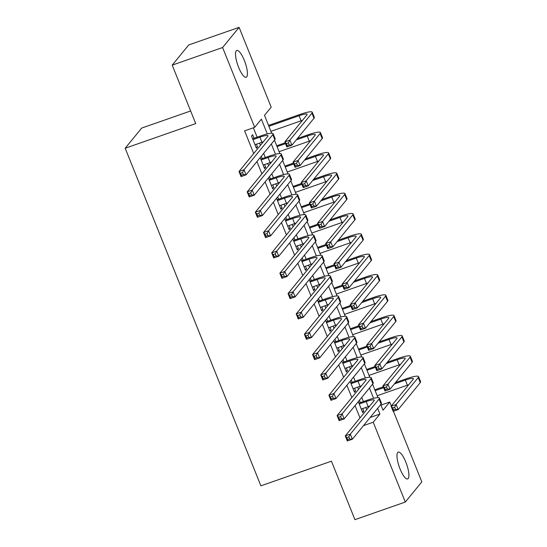 <?xml version="1.0" encoding="UTF-8"?>
<svg xmlns="http://www.w3.org/2000/svg" width="547" height="547" viewBox="0 0 547 547"><rect width="100%" height="100%" fill="white"/><g stroke="black" fill="none" stroke-linecap="round" stroke-linejoin="round"><path stroke-width="0.82" d="M400.083 469.011A14.208 3.897 -109.3 0 1 398.25 452.109A14.208 3.897 -109.3 0 1 405.792 462.03A14.208 3.897 -109.3 0 1 407.624 478.933A14.208 3.897 -109.3 0 1 400.083 469.011M238.622 67.363A14.208 3.897 -109.3 0 1 236.789 50.461A14.208 3.897 -109.3 0 1 244.331 60.382A14.208 3.897 -109.3 0 1 246.164 77.284A14.208 3.897 -109.3 0 1 238.622 67.363M190.636 110.966L141.687 128.073L125.181 148.244L260.892 485.832L331.427 461.183L354.928 519.65L405.313 502.043L373.225 422.222L379.919 414.045L377.628 408.349M125.181 148.244L195.717 123.595L172.209 65.127L188.722 44.957L239.101 27.35L271.189 107.171L264.502 115.349L271.688 133.236M380.986 405.108L389.731 402.052L391.324 406.011M393.43 411.248L421.819 481.873L405.313 502.043M358.285 401.655L362.702 412.636L363.817 411.276L362.729 408.568M350.114 381.314L354.524 392.302L355.646 390.941L354.559 388.233M341.937 360.979L346.354 371.967L347.468 370.606L346.381 367.899M333.759 340.644L338.176 351.632L339.29 350.265L338.203 347.564M325.588 320.31L330.005 331.291L331.12 329.93L330.032 327.222M317.41 299.968L321.827 310.956L322.942 309.595L321.855 306.888M309.233 279.633L313.65 290.621L314.764 289.26L313.677 286.553M301.062 259.299L305.479 270.286L306.593 268.919L305.506 266.218M292.884 238.957L297.301 249.945L298.416 248.584L297.329 245.876M284.707 218.622L289.124 229.61L290.238 228.249L289.151 225.542M276.536 198.287L280.953 209.275L282.067 207.908L280.98 205.207M268.358 177.953L272.775 188.934L273.89 187.573L272.803 184.865M260.181 157.611L264.598 168.599L265.712 167.238L264.625 164.531M267.312 133.926L261.377 119.164L254.683 127.342L244.605 130.863L253.719 153.536M256.946 161.563L261.897 173.871M265.124 181.905L270.068 194.206M273.302 202.24L278.245 214.547M281.473 222.574L286.423 234.882M289.65 242.909L294.594 255.217M297.828 263.251L302.771 275.551M305.999 283.585L310.949 295.893M314.176 303.92L319.12 316.228M322.347 324.262L327.297 336.562M330.525 344.596L335.475 356.897M338.702 364.931L343.646 377.239M346.873 385.266L351.824 397.573M355.051 405.607L360.001 417.908M366.688 409.73L365.793 407.501M363.406 401.566L361.745 397.43M358.517 389.396L357.615 387.167M355.229 381.225L353.567 377.088M350.34 369.061L349.444 366.825M347.058 360.89L345.396 356.753M342.162 348.726L341.266 346.49M338.88 340.555L337.219 336.419M333.991 328.385L333.096 326.156M330.703 320.214L329.041 316.084M325.814 308.05L324.918 305.821M322.532 299.879L320.87 295.742M317.636 287.715L316.74 285.479M314.354 279.544L312.693 275.408M309.465 267.374L308.57 265.145M306.183 259.21L304.515 255.073M301.288 247.039L300.392 244.81M298.006 238.868L296.344 234.738M293.117 226.704L292.214 224.468M289.828 218.533L288.166 214.397M284.939 206.369L284.043 204.134M281.657 198.199L279.989 194.062M276.761 186.028L275.866 183.799M273.479 177.864L271.818 173.727M268.591 165.693L267.688 163.464M265.302 157.522L263.64 153.386M260.413 145.358L259.517 143.123M257.131 137.188L253.357 127.807M254.068 138.261L252.632 134.699L251.517 136.059L256.427 148.264L257.541 146.904L256.454 144.196M262.239 158.596L261.302 156.251M270.416 178.931L269.473 176.585M278.594 199.265L277.65 196.927M286.765 219.607L285.821 217.262M294.942 239.942L293.999 237.596M303.12 260.276L302.176 257.931M311.291 280.611L310.347 278.273M319.469 300.953L318.525 298.607M327.646 321.287L326.703 318.942M335.817 341.622L334.873 339.277M343.995 361.964L343.051 359.618M352.165 382.298L351.229 379.953M360.343 402.633L359.4 400.288M172.209 65.127L222.595 47.521L239.101 27.35M363.488 425.628L373.225 422.222M254.683 127.342L222.595 47.521M373.587 398.298L369.451 388.014M365.41 377.963L361.273 367.673M357.239 357.629L353.102 347.338M349.061 337.294L344.925 327.003M340.884 316.952L336.754 306.669M332.713 296.618L328.576 286.327M324.535 276.283L320.398 265.992M316.357 255.948L312.228 245.658M308.187 235.607L304.05 225.316M300.009 215.272L295.872 204.981M291.838 194.937L287.701 184.647M283.661 174.596L279.524 164.312M275.483 154.261L271.346 143.97M380.753 404.534L383.037 410.229L389.731 402.052M274.471 140.155L279.866 153.57M282.649 160.497L288.043 173.912M290.819 180.831L296.214 194.247M298.997 201.166L304.392 214.581M307.175 221.501L312.569 234.923M315.345 241.842L320.74 255.258M323.523 262.177L328.918 275.592M331.701 282.512L337.089 295.927M339.872 302.847L345.266 316.269M348.049 323.188L353.444 336.603M356.227 343.523L361.615 356.938M364.398 363.858L369.793 377.28M372.575 384.199L377.97 397.614M370.182 417.45L379.919 414.045M256.085 147.41L257.541 146.904M264.256 167.744L265.712 167.238M272.433 188.086L273.89 187.573M280.604 208.421L282.067 207.908M288.782 228.755L290.238 228.249M296.959 249.09L298.416 248.584M305.13 269.432L306.593 268.919M313.308 289.766L314.764 289.26M321.486 310.101L322.942 309.595M329.656 330.443L331.12 329.93M337.834 350.777L339.29 350.265M346.012 371.112L347.468 370.606M354.183 391.447L355.646 390.941M362.36 411.788L363.817 411.276M254.991 144.702L261.945 142.275A11.097 1.764 158.1 0 1 263.312 141.817M252.953 139.622L259.9 137.188A11.097 1.764 158.1 0 1 267.968 135.779A11.097 1.764 158.1 0 1 267.75 136.394L238.991 171.526L244.03 169.768L272.789 134.637A16.649 2.653 -21.9 0 0 273.124 133.707A16.649 2.653 -21.9 0 0 261.022 135.827L252.605 138.767M242.553 172.531L244.03 169.768L246.075 174.849L241.036 176.613L238.991 171.526L240.536 173.235L241.35 175.266L243.367 174.561L242.553 172.531L240.536 173.235M243.367 174.561L246.075 174.849L274.833 139.717A16.649 2.653 -21.9 0 0 275.168 138.788L273.124 133.707M241.036 176.613L241.35 175.266M288.399 142.883L286.382 143.588L287.202 145.625L289.213 144.921L288.399 142.883L289.876 140.121L291.92 145.208L286.881 146.972L284.837 141.885L289.876 140.121L311.94 113.167A16.649 2.653 -21.9 0 0 312.275 112.238A16.649 2.653 -21.9 0 0 300.173 114.364L268.543 125.413M268.885 126.268L299.059 115.725A11.097 1.764 158.1 0 1 307.127 114.309A11.097 1.764 158.1 0 1 306.901 114.932L284.837 141.885L286.382 143.588M270.929 131.348L301.103 120.805A11.097 1.764 158.1 0 1 302.464 120.347M289.213 144.921L291.92 145.208L313.985 118.255A16.649 2.653 -21.9 0 0 314.32 117.325L312.275 112.238M286.881 146.972L287.202 145.625M263.169 165.044L270.122 162.609A11.097 1.764 158.1 0 1 271.483 162.151M261.124 159.956L268.078 157.529A11.097 1.764 158.1 0 1 276.146 156.114A11.097 1.764 158.1 0 1 275.92 156.729L247.169 191.867L252.201 190.103L280.96 154.972A16.649 2.653 -21.9 0 0 281.295 154.042A16.649 2.653 -21.9 0 0 269.192 156.162L260.782 159.102M250.724 192.865L252.201 190.103L254.246 195.19L249.213 196.947L247.169 191.867L248.707 193.57L249.528 195.607L251.545 194.903L250.724 192.865L248.707 193.57M251.545 194.903L254.246 195.19L283.004 160.052A16.649 2.653 -21.9 0 0 283.339 159.129L281.295 154.042M249.213 196.947L249.528 195.607M271.346 185.378L278.3 182.951A11.097 1.764 158.1 0 1 279.661 182.493M269.302 180.291L276.256 177.864A11.097 1.764 158.1 0 1 284.324 176.449A11.097 1.764 158.1 0 1 284.098 177.071L255.34 212.202L260.379 210.438L289.137 175.307A16.649 2.653 -21.9 0 0 289.472 174.377A16.649 2.653 -21.9 0 0 277.37 176.503L268.96 179.443M258.902 213.2L260.379 210.438L262.423 215.525L257.384 217.289L255.34 212.202L256.885 213.904L257.705 215.942L259.716 215.238L258.902 213.2L256.885 213.904M259.716 215.238L262.423 215.525L291.182 180.394A16.649 2.653 -21.9 0 0 291.517 179.464L289.472 174.377M257.384 217.289L257.705 215.942M279.517 205.713L286.471 203.286A11.097 1.764 158.1 0 1 287.838 202.828M277.473 200.633L284.426 198.199A11.097 1.764 158.1 0 1 292.495 196.783A11.097 1.764 158.1 0 1 292.276 197.405L263.517 232.537L268.556 230.779L297.315 195.641A16.649 2.653 -21.9 0 0 297.65 194.718A16.649 2.653 -21.9 0 0 285.541 196.838L277.131 199.778M267.08 233.542L268.556 230.779L270.601 235.86L265.562 237.624L263.517 232.537L265.063 234.246L265.876 236.277L267.893 235.572L267.08 233.542L265.063 234.246M267.893 235.572L270.601 235.86L299.359 200.728A16.649 2.653 -21.9 0 0 299.688 199.799L297.65 194.718M265.562 237.624L265.876 236.277M287.695 226.048L294.648 223.62A11.097 1.764 158.1 0 1 296.009 223.162M285.65 220.967L292.604 218.54A11.097 1.764 158.1 0 1 300.672 217.125A11.097 1.764 158.1 0 1 300.447 217.74L271.695 252.878L276.727 251.114L305.486 215.983A16.649 2.653 -21.9 0 0 305.821 215.053A16.649 2.653 -21.9 0 0 293.718 217.173L285.308 220.113M275.25 253.876L276.727 251.114L278.772 256.201L273.732 257.958L271.695 252.878L273.233 254.581L274.054 256.611L276.071 255.907L275.25 253.876L273.233 254.581M276.071 255.907L278.772 256.201L307.53 221.063A16.649 2.653 -21.9 0 0 307.865 220.133L305.821 215.053M273.732 257.958L274.054 256.611M296.57 163.225L294.56 163.929L295.373 165.96L297.39 165.256L296.57 163.225L298.053 160.462L300.098 165.543L295.059 167.307L293.014 162.22L298.053 160.462L320.118 133.502A16.649 2.653 -21.9 0 0 320.453 132.579A16.649 2.653 -21.9 0 0 308.351 134.699L297.39 138.528M285.199 142.788L276.72 145.748M277.062 146.603L285.541 143.642M296.269 139.888L307.229 136.059A11.097 1.764 158.1 0 1 315.298 134.644A11.097 1.764 158.1 0 1 315.079 135.266L293.014 162.22L294.56 163.929M279.107 151.69L309.274 141.147A11.097 1.764 158.1 0 1 310.641 140.688M297.39 165.256L300.098 165.543L322.162 138.589A16.649 2.653 -21.9 0 0 322.491 137.659L320.453 132.579M295.059 167.307L295.373 165.96M304.747 183.56L302.73 184.264L303.551 186.295L305.568 185.59L304.747 183.56L306.224 180.797L308.269 185.884L303.229 187.642L301.185 182.561L306.224 180.797L328.289 153.844A16.649 2.653 -21.9 0 0 328.624 152.914A16.649 2.653 -21.9 0 0 316.522 155.033L305.561 158.862M293.377 163.122L284.898 166.09M285.24 166.938L293.718 163.977M304.447 160.23L315.407 156.394A11.097 1.764 158.1 0 1 323.475 154.986A11.097 1.764 158.1 0 1 323.25 155.601L301.185 182.561L302.73 184.264M287.284 172.025L317.451 161.481A11.097 1.764 158.1 0 1 318.812 161.023M305.568 185.59L308.269 185.884L330.333 158.924A16.649 2.653 -21.9 0 0 330.668 157.994L328.624 152.914M303.229 187.642L303.551 186.295M312.925 203.894L310.908 204.599L311.728 206.636L313.739 205.932L312.925 203.894L314.402 201.132L316.446 206.219L311.407 207.976L309.363 202.896L314.402 201.132L336.467 174.178A16.649 2.653 -21.9 0 0 336.802 173.249A16.649 2.653 -21.9 0 0 324.699 175.368L313.739 179.204M301.547 183.457L293.069 186.424M293.411 187.279L301.896 184.312M312.624 180.565L323.585 176.736A11.097 1.764 158.1 0 1 331.653 175.32A11.097 1.764 158.1 0 1 331.427 175.936L309.363 202.896L310.908 204.599M295.455 192.359L325.629 181.816A11.097 1.764 158.1 0 1 326.99 181.358M313.739 205.932L316.446 206.219L338.511 179.259A16.649 2.653 -21.9 0 0 338.846 178.336L336.802 173.249M311.407 207.976L311.728 206.636M321.096 224.236L319.086 224.94L319.899 226.971L321.916 226.267L321.096 224.236L322.58 221.473L324.624 226.554L319.585 228.318L317.54 223.231L322.58 221.473L344.644 194.513A16.649 2.653 -21.9 0 0 344.979 193.583A16.649 2.653 -21.9 0 0 332.87 195.71L321.916 199.539M309.725 203.799L301.247 206.759M301.588 207.614L310.067 204.653M320.795 200.899L331.755 197.07A11.097 1.764 158.1 0 1 339.824 195.655A11.097 1.764 158.1 0 1 339.605 196.277L317.54 223.231L319.086 224.94M303.633 212.701L333.8 202.158A11.097 1.764 158.1 0 1 335.167 201.699M321.916 226.267L324.624 226.554L346.689 199.6A16.649 2.653 -21.9 0 0 347.017 198.67L344.979 193.583M319.585 228.318L319.899 226.971M295.872 246.389L302.826 243.955A11.097 1.764 158.1 0 1 304.187 243.497M293.828 241.302L300.782 238.875A11.097 1.764 158.1 0 1 308.85 237.46A11.097 1.764 158.1 0 1 308.624 238.075L279.866 273.213L284.905 271.449L313.663 236.318A16.649 2.653 -21.9 0 0 313.999 235.388A16.649 2.653 -21.9 0 0 301.896 237.514L293.486 240.448M283.428 274.211L284.905 271.449L286.949 276.536L281.91 278.293L279.866 273.213L281.411 274.915L282.231 276.953L284.242 276.249L283.428 274.211L281.411 274.915M284.242 276.249L286.949 276.536L315.708 241.405A16.649 2.653 -21.9 0 0 316.043 240.475L313.999 235.388M281.91 278.293L282.231 276.953M329.273 244.571L327.256 245.275L328.077 247.306L330.094 246.601L329.273 244.571L330.75 241.808L332.795 246.888L327.756 248.653L325.711 243.565L330.75 241.808L352.815 214.848A16.649 2.653 -21.9 0 0 353.15 213.925A16.649 2.653 -21.9 0 0 341.048 216.044L330.087 219.873M317.903 224.133L309.424 227.094M309.766 227.949L318.245 224.988M328.973 221.234L339.933 217.405A11.097 1.764 158.1 0 1 348.001 215.99A11.097 1.764 158.1 0 1 347.776 216.612L325.711 243.565L327.256 245.275M311.811 233.036L341.978 222.492A11.097 1.764 158.1 0 1 343.338 222.034M330.094 246.601L332.795 246.888L354.859 219.935A16.649 2.653 -21.9 0 0 355.194 219.005L353.15 213.925M327.756 248.653L328.077 247.306M304.043 266.724L310.997 264.297A11.097 1.764 158.1 0 1 312.364 263.839M301.999 261.637L308.952 259.21A11.097 1.764 158.1 0 1 317.021 257.794A11.097 1.764 158.1 0 1 316.802 258.416L288.043 293.548L293.083 291.79L321.841 256.652A16.649 2.653 -21.9 0 0 322.176 255.722A16.649 2.653 -21.9 0 0 310.067 257.849L301.657 260.789M291.599 294.553L293.083 291.79L295.127 296.871L290.088 298.635L288.043 293.548L289.589 295.257L290.402 297.288L292.419 296.583L291.599 294.553L289.589 295.257M292.419 296.583L295.127 296.871L323.886 261.74A16.649 2.653 -21.9 0 0 324.214 260.81L322.176 255.722M290.088 298.635L290.402 297.288M337.451 264.905L335.434 265.61L336.255 267.647L338.265 266.943L337.451 264.905L338.928 262.143L340.972 267.23L335.933 268.987L333.889 263.907L338.928 262.143L360.993 235.189A16.649 2.653 -21.9 0 0 361.328 234.26A16.649 2.653 -21.9 0 0 349.225 236.379L338.265 240.208M326.074 244.468L317.595 247.435M317.937 248.283L326.422 245.323M337.15 241.576L348.111 237.747A11.097 1.764 158.1 0 1 356.179 236.331A11.097 1.764 158.1 0 1 355.953 236.947L333.889 263.907L335.434 265.61M319.981 253.37L350.155 242.827A11.097 1.764 158.1 0 1 351.516 242.369M338.265 266.943L340.972 267.23L363.037 240.27A16.649 2.653 -21.9 0 0 363.372 239.34L361.328 234.26M335.933 268.987L336.255 267.647M312.221 287.059L319.174 284.631A11.097 1.764 158.1 0 1 320.535 284.173M310.176 281.978L317.13 279.544A11.097 1.764 158.1 0 1 325.198 278.129A11.097 1.764 158.1 0 1 324.973 278.751L296.221 313.882L301.253 312.125L330.012 276.994A16.649 2.653 -21.9 0 0 330.347 276.064A16.649 2.653 -21.9 0 0 318.245 278.184L309.834 281.124M299.777 314.887L301.253 312.125L303.298 317.205L298.259 318.969L296.221 313.882L297.759 315.592L298.58 317.622L300.597 316.918L299.777 314.887L297.759 315.592M300.597 316.918L303.298 317.205L332.056 282.074A16.649 2.653 -21.9 0 0 332.391 281.144L330.347 276.064M298.259 318.969L298.58 317.622M345.622 285.24L343.612 285.944L344.425 287.982L346.442 287.278L345.622 285.24L347.106 282.478L349.143 287.565L344.111 289.322L342.066 284.242L347.106 282.478L369.17 255.524A16.649 2.653 -21.9 0 0 369.498 254.594A16.649 2.653 -21.9 0 0 357.396 256.721L346.442 260.55M334.251 264.81L325.773 267.77M326.115 268.625L334.593 265.657M345.321 261.91L356.282 258.081A11.097 1.764 158.1 0 1 364.35 256.666A11.097 1.764 158.1 0 1 364.131 257.281L342.066 284.242L343.612 285.944M328.159 273.705L358.326 263.162A11.097 1.764 158.1 0 1 359.694 262.704M346.442 287.278L349.143 287.565L371.208 260.611A16.649 2.653 -21.9 0 0 371.543 259.681L369.498 254.594M344.111 289.322L344.425 287.982M320.398 307.4L327.352 304.966A11.097 1.764 158.1 0 1 328.713 304.508M318.354 302.313L325.308 299.886A11.097 1.764 158.1 0 1 333.376 298.471A11.097 1.764 158.1 0 1 333.15 299.086L304.392 334.224L309.431 332.46L338.19 297.329A16.649 2.653 -21.9 0 0 338.525 296.399A16.649 2.653 -21.9 0 0 326.422 298.518L318.012 301.459M307.954 335.222L309.431 332.46L311.475 337.547L306.436 339.304L304.392 334.224L305.937 335.926L306.758 337.964L308.768 337.26L307.954 335.222L305.937 335.926M308.768 337.26L311.475 337.547L340.234 302.409A16.649 2.653 -21.9 0 0 340.569 301.486L338.525 296.399M306.436 339.304L306.758 337.964M353.8 305.582L351.783 306.286L352.603 308.317L354.62 307.612L353.8 305.582L355.276 302.819L357.321 307.899L352.282 309.664L350.237 304.576L355.276 302.819L377.341 275.859A16.649 2.653 -21.9 0 0 377.676 274.929A16.649 2.653 -21.9 0 0 365.574 277.055L354.613 280.885M342.429 285.144L333.95 288.105M334.292 288.96L342.771 285.999M353.499 282.245L364.459 278.416A11.097 1.764 158.1 0 1 372.528 277.001A11.097 1.764 158.1 0 1 372.302 277.623L350.237 304.576L351.783 306.286M336.337 294.047L366.504 283.503A11.097 1.764 158.1 0 1 367.864 283.045M354.62 307.612L357.321 307.899L379.386 280.946A16.649 2.653 -21.9 0 0 379.721 280.016L377.676 274.929M352.282 309.664L352.603 308.317M328.569 327.735L335.523 325.308A11.097 1.764 158.1 0 1 336.89 324.85M326.525 322.648L333.479 320.221A11.097 1.764 158.1 0 1 341.547 318.805A11.097 1.764 158.1 0 1 341.328 319.427L312.569 354.559L317.609 352.794L346.367 317.663A16.649 2.653 -21.9 0 0 346.695 316.734A16.649 2.653 -21.9 0 0 334.593 318.86L326.183 321.8M316.125 355.557L317.609 352.794L319.653 357.882L314.614 359.639L312.569 354.559L314.115 356.261L314.928 358.299L316.945 357.594L316.125 355.557L314.115 356.261M316.945 357.594L319.653 357.882L348.405 322.751A16.649 2.653 -21.9 0 0 348.74 321.821L346.695 316.734M314.614 359.639L314.928 358.299M361.977 325.916L359.96 326.621L360.774 328.651L362.791 327.947L361.977 325.916L363.454 323.154L365.499 328.241L360.459 329.998L358.415 324.911L363.454 323.154L385.519 296.2A16.649 2.653 -21.9 0 0 385.854 295.271A16.649 2.653 -21.9 0 0 373.751 297.39L362.791 301.219M350.6 305.479L342.121 308.446M342.463 309.294L350.948 306.334M361.676 302.587L372.637 298.751A11.097 1.764 158.1 0 1 380.705 297.336A11.097 1.764 158.1 0 1 380.48 297.958L358.415 324.911L359.96 326.621M344.507 314.381L374.674 303.838A11.097 1.764 158.1 0 1 376.042 303.38M362.791 327.947L365.499 328.241L387.563 301.281A16.649 2.653 -21.9 0 0 387.898 300.351L385.854 295.271M360.459 329.998L360.774 328.651M336.747 348.07L343.701 345.642A11.097 1.764 158.1 0 1 345.061 345.184M334.702 342.99L341.656 340.555A11.097 1.764 158.1 0 1 349.724 339.14A11.097 1.764 158.1 0 1 349.499 339.762L320.74 374.893L325.78 373.136L354.538 337.998A16.649 2.653 -21.9 0 0 354.873 337.075A16.649 2.653 -21.9 0 0 342.771 339.195L334.361 342.135M324.303 375.898L325.78 373.136L327.824 378.216L322.785 379.98L320.74 374.893L322.286 376.603L323.106 378.633L325.123 377.929L324.303 375.898L322.286 376.603M325.123 377.929L327.824 378.216L356.582 343.085A16.649 2.653 -21.9 0 0 356.917 342.155L354.873 337.075M322.785 379.98L323.106 378.633M370.148 346.251L368.138 346.955L368.952 348.993L370.969 348.289L370.148 346.251L371.632 343.489L373.669 348.576L368.637 350.333L366.593 345.253L371.632 343.489L393.696 316.535A16.649 2.653 -21.9 0 0 394.025 315.605A16.649 2.653 -21.9 0 0 381.922 317.725L370.969 321.561M358.777 325.814L350.299 328.781M350.641 329.636L359.119 326.668M369.847 322.921L380.808 319.092A11.097 1.764 158.1 0 1 388.876 317.677A11.097 1.764 158.1 0 1 388.657 318.292L366.593 345.253L368.138 346.955M352.685 334.716L382.852 324.173A11.097 1.764 158.1 0 1 384.22 323.715M370.969 348.289L373.669 348.576L395.734 321.615A16.649 2.653 -21.9 0 0 396.069 320.692L394.025 315.605M368.637 350.333L368.952 348.993M344.925 368.404L351.871 365.977A11.097 1.764 158.1 0 1 353.239 365.519M342.88 363.324L349.834 360.897A11.097 1.764 158.1 0 1 357.902 359.482A11.097 1.764 158.1 0 1 357.676 360.097L328.918 395.228L333.957 393.471L362.716 358.34A16.649 2.653 -21.9 0 0 363.051 357.41A16.649 2.653 -21.9 0 0 350.948 359.529L342.538 362.47M332.48 396.233L333.957 393.471L336.002 398.558L330.962 400.315L328.918 395.228L330.463 396.937L331.284 398.968L333.294 398.264L332.48 396.233L330.463 396.937M333.294 398.264L336.002 398.558L364.76 363.42A16.649 2.653 -21.9 0 0 365.095 362.49L363.051 357.41M330.962 400.315L331.284 398.968M378.326 366.586L376.309 367.29L377.129 369.328L379.146 368.623L378.326 366.586L379.803 363.83L381.847 368.91L376.808 370.675L374.763 365.587L379.803 363.83L401.867 336.87A16.649 2.653 -21.9 0 0 402.202 335.94A16.649 2.653 -21.9 0 0 390.1 338.067L379.139 341.896M366.955 346.155L358.47 349.116M358.818 349.971L367.297 347.003M378.025 343.256L388.985 339.427A11.097 1.764 158.1 0 1 397.054 338.012A11.097 1.764 158.1 0 1 396.828 338.634L374.763 365.587L376.309 367.29M360.863 355.051L391.03 344.514A11.097 1.764 158.1 0 1 392.39 344.056M379.146 368.623L381.847 368.91L403.912 341.957A16.649 2.653 -21.9 0 0 404.247 341.027L402.202 335.94M376.808 370.675L377.129 369.328M353.095 388.746L360.049 386.312A11.097 1.764 158.1 0 1 361.417 385.854M351.051 383.659L358.005 381.232A11.097 1.764 158.1 0 1 366.073 379.816A11.097 1.764 158.1 0 1 365.854 380.432L337.096 415.57L342.135 413.805L370.893 378.674A16.649 2.653 -21.9 0 0 371.222 377.745A16.649 2.653 -21.9 0 0 359.119 379.864L350.709 382.804M340.651 416.568L342.135 413.805L344.179 418.893L339.14 420.65L337.096 415.57L338.641 417.272L339.455 419.31L341.472 418.605L340.651 416.568L338.641 417.272M341.472 418.605L344.179 418.893L372.931 383.755A16.649 2.653 -21.9 0 0 373.266 382.832L371.222 377.745M339.14 420.65L339.455 419.31M386.503 386.927L384.486 387.632L385.3 389.662L387.317 388.958L386.503 386.927L387.98 384.165L390.025 389.245L384.985 391.009L382.941 385.922L387.98 384.165L410.045 357.205A16.649 2.653 -21.9 0 0 410.38 356.282A16.649 2.653 -21.9 0 0 398.278 358.401L387.317 362.23M375.126 366.49L366.647 369.451M366.989 370.305L375.474 367.345M386.203 363.591L397.163 359.762A11.097 1.764 158.1 0 1 405.231 358.347A11.097 1.764 158.1 0 1 405.006 358.969L382.941 385.922L384.486 387.632M369.034 375.392L399.201 364.849A11.097 1.764 158.1 0 1 400.568 364.391M387.317 388.958L390.025 389.245L412.089 362.292A16.649 2.653 -21.9 0 0 412.424 361.362L410.38 356.282M384.985 391.009L385.3 389.662M361.273 409.081L368.227 406.653A11.097 1.764 158.1 0 1 369.587 406.195M359.229 403.994L366.182 401.566A11.097 1.764 158.1 0 1 374.251 400.151A11.097 1.764 158.1 0 1 374.025 400.773L345.266 435.904L350.306 434.147L379.064 399.009A16.649 2.653 -21.9 0 0 379.399 398.079A16.649 2.653 -21.9 0 0 367.297 400.206L358.887 403.146M348.829 436.903L350.306 434.147L352.35 439.227L347.311 440.991L345.266 435.904L346.812 437.607L347.632 439.644L349.649 438.94L348.829 436.903L346.812 437.607M349.649 438.94L352.35 439.227L381.109 404.096A16.649 2.653 -21.9 0 0 381.444 403.166L379.399 398.079M347.311 440.991L347.632 439.644M394.674 407.262L392.664 407.966L393.478 409.997L395.495 409.293L394.674 407.262L396.151 404.5L398.195 409.587L393.163 411.344L391.119 406.264L396.151 404.5L418.216 377.546A16.649 2.653 -21.9 0 0 418.551 376.616A16.649 2.653 -21.9 0 0 406.448 378.736L395.488 382.565M383.303 386.825L374.825 389.792M375.167 390.64L383.645 387.679M394.373 383.932L405.334 380.103A11.097 1.764 158.1 0 1 413.402 378.688A11.097 1.764 158.1 0 1 413.183 379.303L391.119 406.264L392.664 407.966M377.211 395.727L407.378 385.184A11.097 1.764 158.1 0 1 408.746 384.726M395.495 409.293L398.195 409.587L420.26 382.627A16.649 2.653 -21.9 0 0 420.595 381.697L418.551 376.616M393.163 411.344L393.478 409.997M259.9 137.188L261.945 142.275M272.789 134.637L274.833 139.717M299.059 115.725L301.103 120.805M311.94 113.167L313.985 118.255M268.078 157.529L270.122 162.609M280.96 154.972L283.004 160.052M276.256 177.864L278.3 182.951M289.137 175.307L291.182 180.394M284.426 198.199L286.471 203.286M297.315 195.641L299.359 200.728M292.604 218.54L294.648 223.62M305.486 215.983L307.53 221.063M307.229 136.059L309.274 141.147M320.118 133.502L322.162 138.589M315.407 156.394L317.451 161.481M328.289 153.844L330.333 158.924M323.585 176.736L325.629 181.816M336.467 174.178L338.511 179.259M331.755 197.07L333.8 202.158M344.644 194.513L346.689 199.6M300.782 238.875L302.826 243.955M313.663 236.318L315.708 241.405M339.933 217.405L341.978 222.492M352.815 214.848L354.859 219.935M308.952 259.21L310.997 264.297M321.841 256.652L323.886 261.74M348.111 237.747L350.155 242.827M360.993 235.189L363.037 240.27M317.13 279.544L319.174 284.631M330.012 276.994L332.056 282.074M356.282 258.081L358.326 263.162M369.17 255.524L371.208 260.611M325.308 299.886L327.352 304.966M338.19 297.329L340.234 302.409M364.459 278.416L366.504 283.503M377.341 275.859L379.386 280.946M333.479 320.221L335.523 325.308M346.367 317.663L348.405 322.751M372.637 298.751L374.674 303.838M385.519 296.2L387.563 301.281M341.656 340.555L343.701 345.642M354.538 337.998L356.582 343.085M380.808 319.092L382.852 324.173M393.696 316.535L395.734 321.615M349.834 360.897L351.871 365.977M362.716 358.34L364.76 363.42M388.985 339.427L391.03 344.514M401.867 336.87L403.912 341.957M358.005 381.232L360.049 386.312M370.893 378.674L372.931 383.755M397.163 359.762L399.201 364.849M410.045 357.205L412.089 362.292M366.182 401.566L368.227 406.653M379.064 399.009L381.109 404.096M405.334 380.103L407.378 385.184M418.216 377.546L420.26 382.627"/></g></svg>
